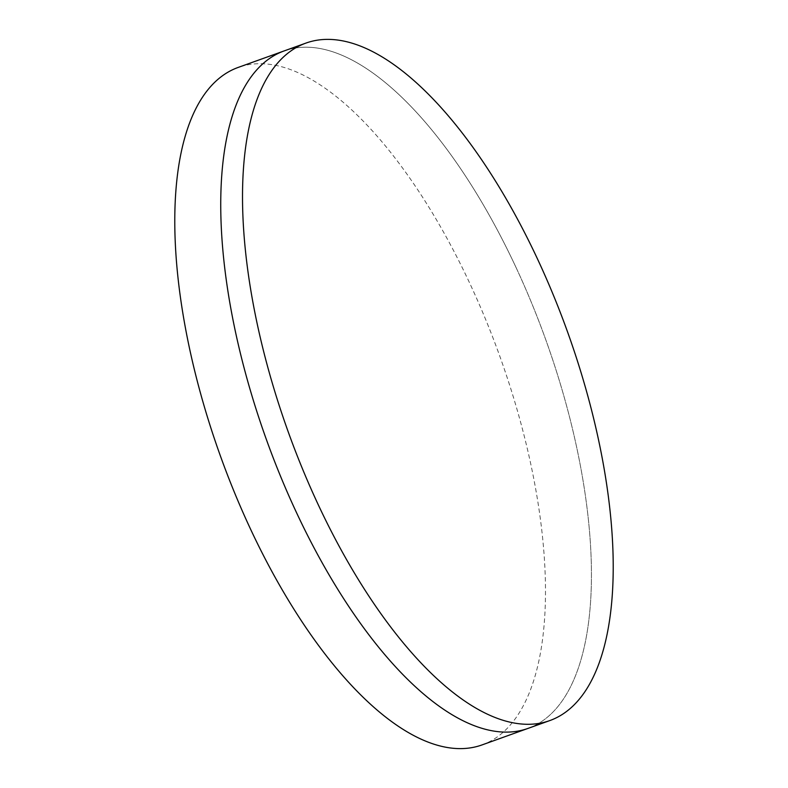 <?xml version="1.0" encoding="UTF-8"?>
<svg xmlns="http://www.w3.org/2000/svg" width="788" height="788" viewBox="0 0 788 788"><rect width="100%" height="100%" fill="white"/><g stroke="black" fill="none" stroke-linecap="round" stroke-linejoin="round"><path stroke-width="0.59" stroke-dasharray="3.94 2.96" d="M515.835 267.034A360.017 148.282 70.2 0 0 284.409 50.826A360.017 148.282 70.2 0 1 515.835 267.034A360.017 148.282 70.2 0 1 527.783 728.486A360.017 148.282 70.2 0 0 515.835 267.034M481.823 744.995A360.017 148.282 70.2 0 0 469.875 283.532A360.017 148.282 70.2 0 0 238.439 67.335"/><path stroke-width="1.18" d="M306.177 43.005L284.409 50.826A360.017 148.282 70.2 0 0 296.347 512.289A360.017 148.282 70.2 0 0 527.783 728.486L481.823 744.995A360.017 148.282 70.2 0 1 250.387 528.787A360.017 148.282 70.2 0 1 238.439 67.335L284.409 50.826A360.017 148.282 70.2 0 0 296.347 512.289A360.017 148.282 70.2 0 0 527.783 728.486L549.561 720.665A360.017 148.282 70.2 0 0 537.613 259.213A360.017 148.282 70.2 0 0 306.177 43.005A360.017 148.282 70.2 0 0 318.125 504.468A360.017 148.282 70.2 0 0 549.561 720.665"/></g></svg>
